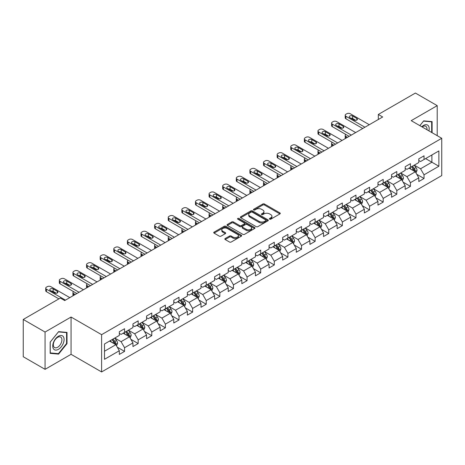 <?xml version="1.0" encoding="UTF-8"?>
<svg xmlns="http://www.w3.org/2000/svg" width="465" height="465" viewBox="0 0 465 465"><rect width="100%" height="100%" fill="white"/><g stroke="black" fill="none" stroke-linecap="round" stroke-linejoin="round"><path stroke-width="0.7" d="M269.613 219.166A0.849 0.488 0 0 0 270.81 219.166L279.913 213.912A1.209 0.698 0 0 0 280.267 213.418A1.209 0.698 0 0 0 279.913 212.924L264.492 204.019A1.209 0.698 0 0 0 262.777 204.019L253.681 209.273A0.849 0.488 0 0 0 253.431 209.622A0.849 0.488 0 0 0 253.681 209.965A0.849 0.488 0 0 0 254.878 209.965L256.058 209.285A3.877 2.238 0 0 1 261.539 209.285L262.824 210.029A3.877 2.238 0 0 1 263.957 211.61A3.877 2.238 0 0 1 262.824 213.191L261.644 213.871A0.849 0.488 0 0 0 261.394 214.22A0.849 0.488 0 0 0 261.644 214.563A0.849 0.488 0 0 0 262.841 214.563L264.021 213.883A3.877 2.238 0 0 1 269.502 213.883L270.787 214.627A3.877 2.238 0 0 1 271.92 216.208A3.877 2.238 0 0 1 270.787 217.794L269.613 218.474A0.849 0.488 0 0 0 269.363 218.817A0.849 0.488 0 0 0 269.613 219.166L269.613 218.474M225.176 238.533A1.209 0.698 0 0 0 224.822 239.033A1.209 0.698 0 0 0 225.176 239.527L229.507 242.021A1.209 0.698 0 0 0 231.215 242.021L241.323 236.185A1.209 0.698 0 0 0 241.678 235.691A1.209 0.698 0 0 0 241.323 235.197L225.909 226.298A1.209 0.698 0 0 0 224.194 226.298L214.086 232.134A1.209 0.698 0 0 0 213.731 232.628A1.209 0.698 0 0 0 214.086 233.122L219.311 236.139A1.209 0.698 0 0 0 221.026 236.139L225.351 233.639A1.209 0.698 0 0 0 225.705 233.145A1.209 0.698 0 0 0 225.351 232.651L222.758 231.157A3.238 1.872 0 0 1 221.811 229.832A3.238 1.872 0 0 1 223.81 228.106A3.238 1.872 0 0 1 227.339 228.513L237.493 234.372A3.238 1.872 0 0 1 238.44 235.691A3.238 1.872 0 0 1 236.441 237.423A3.238 1.872 0 0 1 232.907 237.016L231.215 236.04A1.209 0.698 0 0 0 229.507 236.04L225.176 238.533L225.176 239.527M71.069 317.037L45.064 332.051L23.25 319.455L23.25 356.736L45.064 369.332L71.069 354.318L101.608 371.948L101.608 334.666L71.069 317.037L71.069 354.318M437.21 135.67L437.21 105.642L411.211 120.656L441.75 138.291L101.608 334.666M437.21 105.642L415.396 93.052L378.312 114.46L378.312 119.499M23.25 319.455L60.334 298.042L64.699 300.564L382.678 116.982L378.312 114.46M256.139 226.641A1.209 0.698 0 0 0 257.854 226.641L267.962 220.805A1.209 0.698 0 0 0 268.317 220.311A1.209 0.698 0 0 0 267.962 219.817L252.542 210.918A1.209 0.698 0 0 0 250.833 210.918L240.725 216.754A1.209 0.698 0 0 0 240.37 217.248A1.209 0.698 0 0 0 240.725 217.742L256.139 226.641M238.109 219.346A0.849 0.488 0 0 1 238.969 219.468L238.969 218.457L254.64 227.507A1.209 0.698 0 0 1 254.994 228.001A1.209 0.698 0 0 1 254.64 228.495L244.538 234.331A1.209 0.698 0 0 1 242.823 234.331L227.402 225.432L231.733 222.956L231.733 221.945L227.402 224.444A1.209 0.698 0 0 0 227.048 224.938A1.209 0.698 0 0 0 227.402 225.432L227.402 224.444M231.733 222.956A1.209 0.698 0 0 1 233.442 222.956L233.442 221.945A1.209 0.698 0 0 0 231.733 221.945M233.442 221.945L239.696 225.554A1.209 0.698 0 0 0 241.411 225.554L244.276 223.898A1.209 0.698 0 0 0 244.631 223.403A1.209 0.698 0 0 0 244.276 222.909L237.772 219.149A0.849 0.488 0 0 1 237.522 218.806A0.849 0.488 0 0 1 238.045 218.352A0.849 0.488 0 0 1 238.969 218.457M101.608 371.948L441.75 175.572L441.75 138.291M117.273 347.186L124.562 351.395L124.562 347.715L132.938 342.879L132.938 346.559L138.169 343.536L138.169 339.857L146.551 335.021L146.551 338.7L151.782 335.678L151.782 331.998L160.163 327.162L160.163 330.842L165.395 327.819L165.395 324.14L173.776 319.304L173.776 322.983L179.008 319.961L179.008 316.281L187.389 311.445L187.389 315.125L192.62 312.102L192.62 308.423L200.996 303.587L200.996 307.26L206.233 304.238L206.233 300.564L214.609 295.728L214.609 299.402L219.846 296.379L219.846 292.706L228.222 287.864L228.222 291.543L233.459 288.521L233.459 284.842L241.835 280.006L241.835 283.685L247.072 280.662L247.072 276.983L255.448 272.147L255.448 275.826L260.685 272.804L260.685 269.125L269.061 264.289L269.061 267.968L274.298 264.945L274.298 261.266L282.673 256.43L282.673 260.109L287.911 257.087L287.911 253.408L296.286 248.572L296.286 252.251L301.523 249.228L301.523 245.549L309.899 240.713L309.899 244.392L315.136 241.364L315.136 237.691L323.512 232.855L323.512 236.528L328.749 233.506L328.749 229.832L337.125 224.996L337.125 228.67L342.362 225.647L342.362 221.974L350.738 217.132L350.738 220.811L355.975 217.789L355.975 214.109L364.351 209.273L364.351 212.953L369.588 209.93L369.588 206.251L377.964 201.415L377.964 205.094L383.201 202.072L383.201 198.392L391.577 193.556L391.577 197.236L396.814 194.213L396.814 190.534L405.189 185.698L405.189 189.377L410.426 186.355L410.426 182.675L418.802 177.839L418.802 181.519L424.034 178.496L424.034 174.817L438.873 166.249L438.873 150.933L431.892 154.967L431.892 162.221L438.873 166.249M124.562 351.395L119.325 354.417L119.325 350.738L104.491 359.305L104.491 343.99L119.325 335.422L119.325 331.748L124.562 328.726L124.562 332.399L132.938 327.563L132.938 323.89L138.169 320.867L138.169 324.541L146.551 319.705L146.551 316.031L151.782 313.003L151.782 316.682L160.163 311.846L160.163 308.167L165.395 305.145L165.395 308.824L173.776 303.988L173.776 300.309L179.008 297.286L179.008 300.965L187.389 296.129L187.389 292.45L192.62 289.428L192.62 293.107L200.996 288.271L200.996 284.592L206.233 281.569L206.233 285.248L214.609 280.412L214.609 276.733L219.846 273.711L219.846 277.39L228.222 272.554L228.222 268.875L233.459 265.852L233.459 269.531L241.835 264.69L241.835 261.016L247.072 257.994L247.072 261.667L255.448 256.831L255.448 253.158L260.685 250.135L260.685 253.809L269.061 248.973L269.061 245.293L274.298 242.271L274.298 245.95L282.673 241.114L282.673 237.435L287.911 234.412L287.911 238.092L296.286 233.256L296.286 229.576L301.523 226.554L301.523 230.233L309.899 225.397L309.899 221.718L315.136 218.695L315.136 222.375L323.512 217.539L323.512 213.859L328.749 210.837L328.749 214.516L337.125 209.68L337.125 206.001L342.362 202.978L342.362 206.658L350.738 201.822L350.738 198.142L355.975 195.12L355.975 198.793L364.351 193.957L364.351 190.284L369.588 187.261L369.588 190.935L377.964 186.099L377.964 182.425L383.201 179.403L383.201 183.076L391.577 178.24L391.577 174.561L396.814 171.539L396.814 175.218L405.189 170.382L405.189 166.703L410.426 163.68L410.426 167.359L418.802 162.523L418.802 158.844L424.034 155.822L424.034 159.501L438.873 150.933M123.161 333.207L129.444 336.834L121.069 341.67L114.785 338.043M119.325 333.411L121.069 334.416L124.562 332.399M121.069 341.67L124.562 347.715M129.444 336.834L132.938 342.879M136.774 325.349L143.057 328.976L134.681 333.812L128.398 330.185M132.938 325.552L134.681 326.558L138.169 324.541M134.681 333.812L138.169 339.857M143.057 328.976L146.551 335.021M150.387 317.49L156.67 321.117L148.294 325.953L142.011 322.326M146.551 317.694L148.294 318.699L151.782 316.682M148.294 325.953L151.782 331.998M156.67 321.117L160.163 327.162M164 309.632L170.283 313.259L161.907 318.095L155.624 314.468M160.163 309.829L161.907 310.841L165.395 308.824M161.907 318.095L165.395 324.14M170.283 313.259L173.776 319.304M177.613 301.773L183.896 305.4L175.52 310.236L169.237 306.609M173.776 301.971L175.52 302.982L179.008 300.965M175.52 310.236L179.008 316.281M183.896 305.4L187.389 311.445M191.225 293.915L197.509 297.542L189.133 302.378L182.85 298.751M187.389 294.113L189.133 295.124L192.62 293.107M189.133 302.378L192.62 308.423M197.509 297.542L200.996 303.587M204.838 286.051L211.122 289.683L202.746 294.519L196.463 290.892M200.996 286.254L202.746 287.26L206.233 285.248M202.746 294.519L206.233 300.564M211.122 289.683L214.609 295.728M218.451 278.192L224.734 281.819L216.359 286.655L210.075 283.028M214.609 278.396L216.359 279.401L219.846 277.39M216.359 286.655L219.846 292.706M224.734 281.819L228.222 287.864M232.064 270.334L238.347 273.961L229.972 278.797L223.688 275.17M228.222 270.537L229.972 271.543L233.459 269.531M229.972 278.797L233.459 284.842M238.347 273.961L241.835 280.006M245.677 262.475L251.96 266.102L243.584 270.938L237.301 267.311M241.835 262.679L243.584 263.684L247.072 261.667M243.584 270.938L247.072 276.983M251.96 266.102L255.448 272.147M259.29 254.617L265.573 258.244L257.197 263.08L250.914 259.453M255.448 254.82L257.197 255.826L260.685 253.809M257.197 263.08L260.685 269.125M265.573 258.244L269.061 264.289M272.903 246.758L279.186 250.385L270.804 255.221L264.527 251.594M269.061 246.962L270.804 247.967L274.298 245.95M270.804 255.221L274.298 261.266M279.186 250.385L282.673 256.43M286.516 238.9L292.799 242.527L284.417 247.363L278.14 243.736M282.673 239.097L284.417 240.109L287.911 238.092M284.417 247.363L287.911 253.408M292.799 242.527L296.286 248.572M300.128 231.041L306.412 234.668L298.03 239.504L291.747 235.877M296.286 231.239L298.03 232.25L301.523 230.233M298.03 239.504L301.523 245.549M306.412 234.668L309.899 240.713M313.741 223.183L320.025 226.81L311.643 231.646L305.36 228.019M309.899 223.38L311.643 224.392L315.136 222.375M311.643 231.646L315.136 237.691M320.025 226.81L323.512 232.855M327.354 215.318L333.632 218.945L325.256 223.787L318.973 220.154M323.512 215.522L325.256 216.527L328.749 214.516M325.256 223.787L328.749 229.832M333.632 218.945L337.125 224.996M340.967 207.46L347.245 211.087L338.869 215.923L332.585 212.296M337.125 207.663L338.869 208.669L342.362 206.658M338.869 215.923L342.362 221.974M347.245 211.087L350.738 217.132M354.574 199.601L360.857 203.228L352.482 208.064L346.198 204.437M350.738 199.805L352.482 200.81L355.975 198.793M352.482 208.064L355.975 214.109M360.857 203.228L364.351 209.273M368.187 191.743L374.47 195.37L366.095 200.206L359.811 196.579M364.351 191.946L366.095 192.952L369.588 190.935M366.095 200.206L369.588 206.251M374.47 195.37L377.964 201.415M381.8 183.884L388.083 187.511L379.707 192.347L373.424 188.72M377.964 184.088L379.707 185.093L383.201 183.076M379.707 192.347L383.201 198.392M388.083 187.511L391.577 193.556M395.413 176.026L401.696 179.653L393.32 184.489L387.037 180.862M391.577 176.229L393.32 177.235L396.814 175.218M393.32 184.489L396.814 190.534M401.696 179.653L405.189 185.698M409.026 168.167L415.309 171.794L406.933 176.63L400.65 173.003M405.189 168.365L406.933 169.376L410.426 167.359M406.933 176.63L410.426 182.675M415.309 171.794L418.802 177.839M425.609 158.594L431.892 162.221L420.546 168.772L414.263 165.145M418.802 160.506L420.546 161.518L424.034 159.501M420.546 168.772L424.034 174.817M45.064 332.051L45.064 369.332M104.491 351.244L115.832 344.693L109.548 341.066M115.832 344.693L119.325 350.738M416.75 174.288L424.034 178.496M403.138 182.146L410.426 186.355M389.525 190.005L396.814 194.213M375.912 197.863L383.201 202.072M362.299 205.722L369.588 209.93M348.686 213.58L355.975 217.789M335.073 221.445L342.362 225.647M321.46 229.303L328.749 233.506M307.847 237.162L315.136 241.364M294.235 245.02L301.523 249.228M280.622 252.879L287.911 257.087M267.009 260.737L274.298 264.945M253.402 268.596L260.685 272.804M239.789 276.454L247.072 280.662M226.176 284.313L233.459 288.521M212.563 292.177L219.846 296.379M198.95 300.035L206.233 304.238M185.337 307.894L192.62 312.102M171.725 315.752L179.008 319.961M158.112 323.611L165.395 327.819M144.499 331.469L151.782 335.678M130.886 339.328L138.169 343.536M432.107 132.723L432.107 121.621L423.685 120.865L419.849 125.643M50.168 353.353L58.59 354.109L67.012 343.635L67.012 332.405L58.59 331.655L50.168 342.13L50.168 353.353M66.576 343.379L67.012 343.635M57.701 353.598L58.59 354.109M269.95 219.282L270.787 218.8A3.877 2.238 0 0 0 271.92 217.219L271.92 216.208M263.957 211.61L263.957 212.615A3.877 2.238 0 0 1 262.824 214.202L261.981 214.685M279.895 213.917L264.492 205.03A1.209 0.698 0 0 0 262.777 205.03L254.018 210.087M267.962 219.817L267.962 220.805L252.542 211.924A1.209 0.698 0 0 0 250.833 211.924L240.742 217.754M265.817 220.66A0.849 0.488 0 0 0 266.067 220.311A0.849 0.488 0 0 0 265.817 219.968L252.286 212.156A0.849 0.488 0 0 0 251.088 212.156L249.845 212.871A3.877 2.238 0 0 0 248.711 214.452A3.877 2.238 0 0 0 249.845 216.039L259.098 221.375A3.877 2.238 0 0 0 264.579 221.375L265.817 220.66L265.817 221.666A0.849 0.488 0 0 0 266.067 221.323L266.067 220.311M248.711 214.452L248.711 215.464A3.877 2.238 0 0 0 249.845 217.045L249.845 216.039M265.817 221.666L264.579 222.386A3.877 2.238 0 0 1 259.098 222.386L249.845 217.045M233.442 222.956L239.696 226.565A1.209 0.698 0 0 0 241.411 226.565L244.276 224.909A1.209 0.698 0 0 0 244.631 224.409L244.631 223.403M238.969 219.468L254.628 228.507M246.183 229.303A3.238 1.872 0 0 0 249.717 229.704A3.238 1.872 0 0 0 251.716 227.978A3.238 1.872 0 0 0 250.769 226.658L247.188 224.589A1.209 0.698 0 0 0 245.479 224.589L242.608 226.246A1.209 0.698 0 0 0 242.253 226.74A1.209 0.698 0 0 0 242.608 227.234L246.183 229.303L246.183 230.309A3.238 1.872 0 0 0 249.717 230.716A3.238 1.872 0 0 0 251.716 228.983L251.716 227.978M242.253 226.74L242.253 227.751A1.209 0.698 0 0 0 242.608 228.245L242.608 227.234M246.183 230.309L242.608 228.245M238.44 235.691L238.44 236.702A3.238 1.872 0 0 1 236.441 238.429A3.238 1.872 0 0 1 232.907 238.022L231.215 237.045A1.209 0.698 0 0 0 229.507 237.045L225.194 239.533M221.811 229.832L221.811 230.838A3.238 1.872 0 0 0 222.758 232.163L222.758 231.157M225.333 233.651L222.758 232.163M241.306 236.197L225.909 227.304A1.209 0.698 0 0 0 224.194 227.304L214.103 233.128M416.001 172.986L417.035 170.37A3.272 1.889 -120 0 0 415.995 167.586L414.193 165.185M411.054 169.336L409.828 167.702M347.465 137.309L345.919 136.419L345.919 138.198M345.402 138.5A2.47 1.424 180 0 1 345.199 137.931L345.199 135.408A2.47 1.424 0 0 0 345.919 136.419M414.803 171.504L415.274 170.51A3.272 1.889 -120 0 0 414.338 168.545L412.536 166.139M411.717 166.615L413.716 169.283A1.668 0.959 60 0 1 414.019 169.789L415.274 170.51M411.49 166.743L413.286 169.15A3.272 1.889 60 0 1 414.228 171.114M345.838 134.455A2.47 1.424 0 0 0 345.199 135.408M364.915 127.23L345.919 116.267A2.47 1.424 -0 0 1 345.199 115.256A2.47 1.424 -0 0 1 345.919 114.251L346.791 113.745A2.47 1.424 -0 0 1 350.285 113.745L369.28 124.713M345.199 115.256L345.199 117.779A2.47 1.424 180 0 0 345.919 118.784L362.735 128.491M349.849 117.628A1.976 1.139 180 0 1 349.267 116.82A1.976 1.139 180 0 1 350.488 115.768A1.976 1.139 180 0 1 352.639 116.012L356.829 118.43A1.976 1.139 180 0 1 357.405 119.238A1.976 1.139 180 0 1 356.19 120.29A1.976 1.139 180 0 1 354.034 120.046L349.849 117.628M350.877 118.22A1.976 1.139 180 0 1 352.639 118.534L355.801 120.359M431.131 121.534L431.671 121.842L431.671 132.473M419.866 125.655L423.51 121.115L431.671 121.842M428.91 130.88A8.021 4.633 120 0 0 427.521 125.044A8.021 4.633 120 0 0 421.778 126.759M426.969 129.758A6.074 3.505 120 0 0 425.754 126.277A6.074 3.505 120 0 0 422.127 126.962M58.416 349.331A8.021 4.633 120 0 0 64.089 339.508A8.021 4.633 120 0 0 58.416 336.23A8.021 4.633 120 0 0 52.743 346.053A8.021 4.633 120 0 0 58.416 349.331M57.619 347.279A6.074 3.505 120 0 0 61.589 341.926A6.074 3.505 120 0 0 60.659 337.061A6.074 3.505 120 0 0 57.619 337.363A6.074 3.505 120 0 0 53.655 342.717A6.074 3.505 120 0 0 54.585 347.582A6.074 3.505 120 0 0 57.619 347.279M50.255 342.054L58.416 331.9L66.576 332.632L66.576 343.507L58.416 353.656L50.255 352.929L50.237 342.042M66.036 332.318L66.576 332.632M402.388 180.844L403.422 178.229A3.272 1.889 -120 0 0 402.382 175.445L400.58 173.044M397.441 177.194L396.215 175.561M333.853 145.167L332.306 144.278L332.306 146.056M331.789 146.359A2.47 1.424 180 0 1 331.586 145.789L331.586 143.267A2.47 1.424 0 0 0 332.306 144.278M401.19 179.362L401.661 178.368A3.272 1.889 -120 0 0 400.725 176.404L398.924 173.997M398.104 174.474L400.103 177.142A1.668 0.959 60 0 1 400.406 177.647L401.661 178.368M397.877 174.602L399.679 177.008A3.272 1.889 60 0 1 400.615 178.973M332.225 142.313A2.47 1.424 0 0 0 331.586 143.267M388.775 188.703L389.81 186.093A3.272 1.889 -120 0 0 388.769 183.303L386.967 180.902M383.828 185.053L382.602 183.419M320.24 153.026L318.694 152.136L318.694 153.921M318.176 154.217A2.47 1.424 180 0 1 317.973 153.648L317.973 151.125A2.47 1.424 0 0 0 318.694 152.136M387.577 187.221L388.048 186.232A3.272 1.889 -120 0 0 387.113 184.262L385.311 181.862M384.491 182.332L386.491 185A1.668 0.959 60 0 1 386.793 185.506L388.048 186.232M384.264 182.466L386.066 184.867A3.272 1.889 60 0 1 387.002 186.837M318.612 150.172A2.47 1.424 0 0 0 317.973 151.125M351.308 135.094L332.306 124.126A2.47 1.424 -0 0 1 331.586 123.115A2.47 1.424 -0 0 1 332.306 122.109L333.178 121.603A2.47 1.424 -0 0 1 336.672 121.603L355.667 132.572M331.586 123.115L331.586 125.637A2.47 1.424 180 0 0 332.306 126.643L349.122 136.35M336.236 125.486A1.976 1.139 180 0 1 335.654 124.678A1.976 1.139 180 0 1 336.875 123.626A1.976 1.139 180 0 1 339.026 123.87L343.217 126.288A1.976 1.139 180 0 1 343.792 127.096A1.976 1.139 180 0 1 342.577 128.148A1.976 1.139 180 0 1 340.421 127.904L336.236 125.486M337.265 126.079A1.976 1.139 180 0 1 339.026 126.393L342.188 128.218M337.695 142.953L318.694 131.984A2.47 1.424 -0 0 1 317.973 130.973A2.47 1.424 -0 0 1 318.694 129.968L319.565 129.462A2.47 1.424 -0 0 1 323.059 129.462L342.054 140.43M317.973 130.973L317.973 133.496A2.47 1.424 180 0 0 318.694 134.501L335.509 144.208M322.623 133.345A1.976 1.139 180 0 1 322.042 132.537A1.976 1.139 180 0 1 323.262 131.485A1.976 1.139 180 0 1 325.413 131.729L329.604 134.147A1.976 1.139 180 0 1 330.179 134.955A1.976 1.139 180 0 1 328.964 136.007A1.976 1.139 180 0 1 326.814 135.763L322.623 133.345M323.652 133.937A1.976 1.139 180 0 1 325.413 134.251L328.575 136.076M375.162 196.567L376.202 193.952A3.272 1.889 -120 0 0 375.156 191.167L373.354 188.761M370.216 192.911L368.995 191.278M306.627 160.884L305.081 159.995L305.081 161.779M304.563 162.076A2.47 1.424 180 0 1 304.36 161.506L304.36 158.989A2.47 1.424 0 0 0 305.081 159.995M373.965 195.079L374.435 194.091A3.272 1.889 -120 0 0 373.5 192.121L371.698 189.72M370.878 190.191L372.878 192.859A1.668 0.959 60 0 1 373.18 193.364L374.435 194.091M370.651 190.325L372.453 192.725A3.272 1.889 60 0 1 373.389 194.696M304.999 158.03A2.47 1.424 0 0 0 304.36 158.989M361.549 204.426L362.59 201.81A3.272 1.889 -120 0 0 361.543 199.026L359.741 196.619M356.603 200.77L355.382 199.136M293.014 168.743L291.468 167.853L291.468 169.638M290.956 169.934A2.47 1.424 180 0 1 290.747 169.365L290.747 166.848A2.47 1.424 0 0 0 291.468 167.853M360.352 202.938L360.823 201.95A3.272 1.889 -120 0 0 359.887 199.979L358.085 197.579M357.265 198.049L359.265 200.717A1.668 0.959 60 0 1 359.567 201.223L360.823 201.95M357.039 198.183L358.841 200.584A3.272 1.889 60 0 1 359.776 202.554M291.386 165.889A2.47 1.424 0 0 0 290.747 166.848M347.936 212.284L348.977 209.669A3.272 1.889 -120 0 0 347.93 206.884L346.129 204.478M342.99 208.634L341.769 207.001M279.401 176.607L277.861 175.712L277.861 177.496M277.343 177.793A2.47 1.424 180 0 1 277.134 177.223L277.134 174.706A2.47 1.424 0 0 0 277.861 175.712M346.739 210.796L347.21 209.808A3.272 1.889 -120 0 0 346.274 207.843L344.472 205.437M343.652 205.908L345.652 208.576A1.668 0.959 60 0 1 345.954 209.081L347.21 209.808M343.426 206.042L345.228 208.448A3.272 1.889 60 0 1 346.163 210.413M277.774 173.747A2.47 1.424 0 0 0 277.134 174.706M324.082 150.811L305.081 139.843A2.47 1.424 -0 0 1 304.36 138.837A2.47 1.424 -0 0 1 305.081 137.826L305.958 137.326A2.47 1.424 -0 0 1 309.446 137.326L328.441 148.289M304.36 138.837L304.36 141.354A2.47 1.424 180 0 0 305.081 142.36L321.896 152.067M309.01 141.203A1.976 1.139 180 0 1 308.429 140.395A1.976 1.139 180 0 1 309.649 139.343A1.976 1.139 180 0 1 311.8 139.593L315.991 142.011A1.976 1.139 180 0 1 316.566 142.813A1.976 1.139 180 0 1 315.351 143.865A1.976 1.139 180 0 1 313.201 143.621L309.01 141.203M310.039 141.796A1.976 1.139 180 0 1 311.8 142.11L314.962 143.935M310.469 158.67L291.468 147.701A2.47 1.424 -0 0 1 290.747 146.696A2.47 1.424 -0 0 1 291.468 145.685L292.346 145.185A2.47 1.424 -0 0 1 295.833 145.185L314.828 156.153M290.747 146.696L290.747 149.213A2.47 1.424 180 0 0 291.468 150.218L308.283 159.931M295.397 149.062A1.976 1.139 180 0 1 294.822 148.254A1.976 1.139 180 0 1 296.036 147.202A1.976 1.139 180 0 1 298.187 147.452L302.378 149.869A1.976 1.139 180 0 1 302.959 150.672A1.976 1.139 180 0 1 301.739 151.73A1.976 1.139 180 0 1 299.588 151.48L295.397 149.062M296.426 149.654A1.976 1.139 180 0 1 298.187 149.968L301.349 151.793M296.856 166.528L277.861 155.56A2.47 1.424 -0 0 1 277.134 154.554A2.47 1.424 -0 0 1 277.861 153.543L278.733 153.043A2.47 1.424 -0 0 1 282.22 153.043L301.215 164.011M277.134 154.554L277.134 157.071A2.47 1.424 180 0 0 277.861 158.083L294.671 167.789M281.784 156.92A1.976 1.139 180 0 1 281.209 156.112A1.976 1.139 180 0 1 282.424 155.06A1.976 1.139 180 0 1 284.574 155.31L288.765 157.728A1.976 1.139 180 0 1 289.346 158.536A1.976 1.139 180 0 1 288.126 159.588A1.976 1.139 180 0 1 285.975 159.338L281.784 156.92M282.813 157.513A1.976 1.139 180 0 1 284.574 157.827L287.736 159.652M334.323 220.143L335.364 217.527A3.272 1.889 -120 0 0 334.318 214.743L332.516 212.336M329.377 216.492L328.156 214.859M265.788 184.466L264.248 183.57L264.248 185.355M263.731 185.651A2.47 1.424 180 0 1 263.521 185.082L263.521 182.565A2.47 1.424 0 0 0 264.248 183.57M333.126 218.655L333.597 217.667A3.272 1.889 -120 0 0 332.661 215.702L330.859 213.296M330.04 213.766L332.039 216.434A1.668 0.959 60 0 1 332.341 216.94L333.597 217.667M329.813 213.9L331.615 216.306A3.272 1.889 60 0 1 332.551 218.271M264.161 181.606A2.47 1.424 0 0 0 263.521 182.565M283.243 174.387L264.248 163.418A2.47 1.424 -0 0 1 263.521 162.413A2.47 1.424 -0 0 1 264.248 161.407L265.12 160.902A2.47 1.424 -0 0 1 268.607 160.902L287.603 171.87M263.521 162.413L263.521 164.93A2.47 1.424 180 0 0 264.248 165.941L281.058 175.648M268.171 164.779A1.976 1.139 180 0 1 267.596 163.976A1.976 1.139 180 0 1 268.811 162.919A1.976 1.139 180 0 1 270.967 163.169L275.152 165.587A1.976 1.139 180 0 1 275.733 166.394A1.976 1.139 180 0 1 274.513 167.447A1.976 1.139 180 0 1 272.362 167.197L268.171 164.779M269.2 165.371A1.976 1.139 180 0 1 270.967 165.685L274.123 167.51M320.711 228.001L321.751 225.386A3.272 1.889 -120 0 0 320.705 222.601L318.903 220.195M315.764 224.351L314.543 222.718M252.175 192.324L250.635 191.429L250.635 193.213M250.118 193.51A2.47 1.424 180 0 1 249.908 192.94L249.908 190.423A2.47 1.424 0 0 0 250.635 191.429M319.513 226.513L319.984 225.525A3.272 1.889 -120 0 0 319.048 223.56L317.246 221.154M316.427 221.625L318.426 224.293A1.668 0.959 60 0 1 318.728 224.798L319.984 225.525M316.2 221.758L318.002 224.165A3.272 1.889 60 0 1 318.938 226.13M250.548 189.47A2.47 1.424 0 0 0 249.908 190.423M269.63 182.245L250.635 171.277A2.47 1.424 -0 0 1 249.908 170.271A2.47 1.424 -0 0 1 250.635 169.266L251.507 168.76A2.47 1.424 -0 0 1 254.994 168.76L273.99 179.728M249.908 170.271L249.908 172.788A2.47 1.424 180 0 0 250.635 173.8L267.445 183.506M254.558 172.637A1.976 1.139 180 0 1 253.983 171.835A1.976 1.139 180 0 1 255.198 170.783A1.976 1.139 180 0 1 257.354 171.027L261.539 173.445A1.976 1.139 180 0 1 262.12 174.253A1.976 1.139 180 0 1 260.9 175.305A1.976 1.139 180 0 1 258.749 175.055L254.558 172.637M255.587 173.23A1.976 1.139 180 0 1 257.354 173.544L260.51 175.369M307.098 235.86L308.138 233.244A3.272 1.889 -120 0 0 307.092 230.46L305.29 228.059M302.151 232.209L300.931 230.576M238.562 200.183L237.022 199.287L237.022 201.072M236.505 201.374A2.47 1.424 180 0 1 236.296 200.804L236.296 198.282A2.47 1.424 0 0 0 237.022 199.287M305.906 234.372L306.371 233.383A3.272 1.889 -120 0 0 305.435 231.419L303.633 229.013M302.814 229.489L304.813 232.151A1.668 0.959 60 0 1 305.116 232.663L306.371 233.383M302.587 229.617L304.389 232.023A3.272 1.889 60 0 1 305.325 233.988M236.935 197.329A2.47 1.424 0 0 0 236.296 198.282M256.017 190.104L237.022 179.135A2.47 1.424 -0 0 1 236.296 178.13A2.47 1.424 -0 0 1 237.022 177.124L237.894 176.619A2.47 1.424 -0 0 1 241.381 176.619L260.377 187.587M236.296 178.13L236.296 180.647A2.47 1.424 180 0 0 237.022 181.658L253.838 191.365M240.946 180.496A1.976 1.139 180 0 1 240.37 179.693A1.976 1.139 180 0 1 241.585 178.641A1.976 1.139 180 0 1 243.741 178.886L247.926 181.304A1.976 1.139 180 0 1 248.508 182.111A1.976 1.139 180 0 1 247.287 183.164A1.976 1.139 180 0 1 245.136 182.919L240.946 180.496M241.974 181.094A1.976 1.139 180 0 1 243.741 181.408L246.898 183.233M293.485 243.718L294.525 241.103A3.272 1.889 -120 0 0 293.479 238.318L291.677 235.918M288.538 240.068L287.318 238.435M224.95 208.041L223.409 207.152L223.409 208.93M222.892 209.233A2.47 1.424 180 0 1 222.683 208.663L222.683 206.14A2.47 1.424 0 0 0 223.409 207.152M292.293 242.236L292.758 241.242A3.272 1.889 -120 0 0 291.822 239.277L290.021 236.871M289.201 237.348L291.2 240.016A1.668 0.959 60 0 1 291.503 240.521L292.758 241.242M288.974 237.476L290.776 239.882A3.272 1.889 60 0 1 291.712 241.847M223.322 205.187A2.47 1.424 0 0 0 222.683 206.14M242.405 197.962L223.409 187A2.47 1.424 -0 0 1 222.683 185.988A2.47 1.424 -0 0 1 223.409 184.983L224.281 184.477A2.47 1.424 -0 0 1 227.769 184.477L246.77 195.445M222.683 185.988L222.683 188.511A2.47 1.424 180 0 0 223.409 189.517L240.225 199.223M227.333 188.36A1.976 1.139 180 0 1 226.757 187.552A1.976 1.139 180 0 1 227.972 186.5A1.976 1.139 180 0 1 230.129 186.744L234.314 189.162A1.976 1.139 180 0 1 234.895 189.97A1.976 1.139 180 0 1 233.674 191.022A1.976 1.139 180 0 1 231.524 190.778L227.333 188.36M228.362 188.953A1.976 1.139 180 0 1 230.129 189.267L233.291 191.092M279.872 251.577L280.912 248.961A3.272 1.889 -120 0 0 279.866 246.177L278.064 243.776M274.925 247.926L273.705 246.293M211.337 215.9L209.796 215.01L209.796 216.789M209.279 217.091A2.47 1.424 180 0 1 209.07 216.521L209.07 213.999A2.47 1.424 0 0 0 209.796 215.01M278.68 250.094L279.145 249.101A3.272 1.889 -120 0 0 278.209 247.136L276.408 244.73M275.588 245.206L277.588 247.874A1.668 0.959 60 0 1 277.89 248.38L279.145 249.101M275.361 245.334L277.163 247.74A3.272 1.889 60 0 1 278.099 249.705M209.709 213.046A2.47 1.424 0 0 0 209.07 213.999M228.792 205.826L209.796 194.858A2.47 1.424 -0 0 1 209.07 193.847A2.47 1.424 -0 0 1 209.796 192.841L210.668 192.336A2.47 1.424 -0 0 1 214.156 192.336L233.157 203.304M209.07 193.847L209.07 196.369A2.47 1.424 180 0 0 209.796 197.375L226.612 207.082M213.72 196.218A1.976 1.139 180 0 1 213.144 195.41A1.976 1.139 180 0 1 214.365 194.358A1.976 1.139 180 0 1 216.516 194.603L220.701 197.02A1.976 1.139 180 0 1 221.282 197.828A1.976 1.139 180 0 1 220.061 198.881A1.976 1.139 180 0 1 217.911 198.636L213.72 196.218M214.749 196.811A1.976 1.139 180 0 1 216.516 197.125L219.678 198.95M266.259 259.435L267.299 256.825A3.272 1.889 -120 0 0 266.253 254.041L264.457 251.635M261.313 255.785L260.092 254.152M197.724 223.758L196.184 222.869L196.184 224.653M195.666 224.95A2.47 1.424 180 0 1 195.457 224.38L195.457 221.857A2.47 1.424 0 0 0 196.184 222.869M265.067 257.953L265.532 256.965A3.272 1.889 -120 0 0 264.597 254.994L262.795 252.594M261.975 253.065L263.975 255.733A1.668 0.959 60 0 1 264.277 256.238L265.532 256.965M261.749 253.198L263.55 255.599A3.272 1.889 60 0 1 264.486 257.569M196.096 220.904A2.47 1.424 0 0 0 195.457 221.857M215.179 213.685L196.184 202.717A2.47 1.424 -0 0 1 195.457 201.705A2.47 1.424 -0 0 1 196.184 200.7L197.055 200.194A2.47 1.424 -0 0 1 200.543 200.194L219.544 211.162M195.457 201.705L195.457 204.228A2.47 1.424 180 0 0 196.184 205.234L212.999 214.94M200.107 204.077A1.976 1.139 180 0 1 199.531 203.269A1.976 1.139 180 0 1 200.752 202.217A1.976 1.139 180 0 1 202.903 202.461L207.088 204.885A1.976 1.139 180 0 1 207.669 205.687A1.976 1.139 180 0 1 206.448 206.739A1.976 1.139 180 0 1 204.298 206.495L200.107 204.077M201.136 204.67A1.976 1.139 180 0 1 202.903 204.984L206.065 206.809M252.646 267.299L253.687 264.684A3.272 1.889 -120 0 0 252.64 261.9L250.844 259.493M247.7 263.643L246.479 262.01M184.117 231.617L182.571 230.727L182.571 232.512M182.053 232.808A2.47 1.424 180 0 1 181.844 232.238L181.844 229.722A2.47 1.424 0 0 0 182.571 230.727M251.455 265.811L251.92 264.823A3.272 1.889 -120 0 0 250.984 262.853L249.182 260.452M248.362 260.923L250.362 263.591A1.668 0.959 60 0 1 250.664 264.097L251.92 264.823M248.136 261.057L249.938 263.457A3.272 1.889 60 0 1 250.873 265.428M182.483 228.763A2.47 1.424 0 0 0 181.844 229.722M201.566 221.543L182.571 210.575A2.47 1.424 -0 0 1 181.844 209.57A2.47 1.424 -0 0 1 182.571 208.558L183.443 208.058A2.47 1.424 -0 0 1 186.93 208.058L205.931 219.021M181.844 209.57L181.844 212.087A2.47 1.424 180 0 0 182.571 213.092L199.386 222.799M186.494 211.935A1.976 1.139 180 0 1 185.919 211.127A1.976 1.139 180 0 1 187.139 210.075A1.976 1.139 180 0 1 189.29 210.325L193.475 212.743A1.976 1.139 180 0 1 194.056 213.545A1.976 1.139 180 0 1 192.835 214.597A1.976 1.139 180 0 1 190.685 214.353L186.494 211.935M187.523 212.528A1.976 1.139 180 0 1 189.29 212.842L192.452 214.667M239.033 275.158L240.074 272.542A3.272 1.889 -120 0 0 239.027 269.758L237.231 267.352M234.087 271.502L232.866 269.869M170.504 239.475L168.958 238.586L168.958 240.37M168.44 240.667A2.47 1.424 180 0 1 168.237 240.097L168.237 237.58A2.47 1.424 0 0 0 168.958 238.586M237.842 273.67L238.307 272.682A3.272 1.889 -120 0 0 237.371 270.711L235.569 268.311M234.749 268.782L236.749 271.45A1.668 0.959 60 0 1 237.051 271.955L238.307 272.682M234.523 268.915L236.325 271.316A3.272 1.889 60 0 1 237.26 273.286M168.871 236.621A2.47 1.424 0 0 0 168.237 237.58M187.953 229.402L168.958 218.434A2.47 1.424 -0 0 1 168.237 217.428A2.47 1.424 -0 0 1 168.958 216.417L169.83 215.917A2.47 1.424 -0 0 1 173.323 215.917L192.318 226.885M168.237 217.428L168.237 219.945A2.47 1.424 180 0 0 168.958 220.951L185.773 230.663M172.881 219.794A1.976 1.139 180 0 1 172.306 218.986A1.976 1.139 180 0 1 173.526 217.934A1.976 1.139 180 0 1 175.677 218.184L179.862 220.602A1.976 1.139 180 0 1 180.443 221.404A1.976 1.139 180 0 1 179.223 222.462A1.976 1.139 180 0 1 177.072 222.212L172.881 219.794M173.91 220.387A1.976 1.139 180 0 1 175.677 220.701L178.839 222.526M225.42 283.016L226.461 280.401A3.272 1.889 -120 0 0 225.42 277.617L223.619 275.21M220.48 279.366L219.253 277.733M156.891 247.339L155.345 246.444L155.345 248.229M154.828 248.525A2.47 1.424 180 0 1 154.624 247.955L154.624 245.439A2.47 1.424 0 0 0 155.345 246.444M224.229 281.528L224.694 280.54A3.272 1.889 -120 0 0 223.758 278.576L221.956 276.169M221.137 276.64L223.136 279.308A1.668 0.959 60 0 1 223.438 279.814L224.694 280.54M220.91 276.774L222.712 279.18A3.272 1.889 60 0 1 223.648 281.145M155.258 244.48A2.47 1.424 0 0 0 154.624 245.439M174.34 237.26L155.345 226.292A2.47 1.424 -0 0 1 154.624 225.287A2.47 1.424 -0 0 1 155.345 224.275L156.217 223.775A2.47 1.424 -0 0 1 159.71 223.775L178.705 234.744M154.624 225.287L154.624 227.804A2.47 1.424 180 0 0 155.345 228.815L172.16 238.522M159.274 227.652A1.976 1.139 180 0 1 158.693 226.844A1.976 1.139 180 0 1 159.914 225.792A1.976 1.139 180 0 1 162.064 226.042L166.255 228.46A1.976 1.139 180 0 1 166.83 229.268A1.976 1.139 180 0 1 165.61 230.32A1.976 1.139 180 0 1 163.459 230.07L159.274 227.652M160.297 228.245A1.976 1.139 180 0 1 162.064 228.559L165.226 230.384M211.813 290.875L212.848 288.259A3.272 1.889 -120 0 0 211.808 285.475L210.006 283.069M206.867 287.225L205.64 285.591M143.278 255.198L141.732 254.303L141.732 256.087M141.215 256.384A2.47 1.424 180 0 1 141.011 255.814L141.011 253.297A2.47 1.424 0 0 0 141.732 254.303M210.616 289.387L211.081 288.399A3.272 1.889 -120 0 0 210.145 286.434L208.343 284.028M207.53 284.499L209.523 287.167A1.668 0.959 60 0 1 209.825 287.672L211.081 288.399M207.297 284.632L209.099 287.039A3.272 1.889 60 0 1 210.035 289.003M141.645 252.338A2.47 1.424 0 0 0 141.011 253.297M160.727 245.119L141.732 234.151A2.47 1.424 -0 0 1 141.011 233.145A2.47 1.424 -0 0 1 141.732 232.14L142.604 231.634A2.47 1.424 -0 0 1 146.097 231.634L165.092 242.602M141.011 233.145L141.011 235.662A2.47 1.424 180 0 0 141.732 236.673L158.548 246.38M145.661 235.511A1.976 1.139 180 0 1 145.08 234.709A1.976 1.139 180 0 1 146.301 233.651A1.976 1.139 180 0 1 148.451 233.901L152.642 236.319A1.976 1.139 180 0 1 153.218 237.127A1.976 1.139 180 0 1 151.997 238.179A1.976 1.139 180 0 1 149.846 237.929L145.661 235.511M146.684 236.104A1.976 1.139 180 0 1 148.451 236.418L151.613 238.243M198.2 298.733L199.235 296.118A3.272 1.889 -120 0 0 198.195 293.334L196.393 290.927M193.254 295.083L192.028 293.45M129.665 263.056L128.119 262.161L128.119 263.946M127.602 264.242A2.47 1.424 180 0 1 127.398 263.672L127.398 261.156A2.47 1.424 0 0 0 128.119 262.161M197.003 297.245L197.468 296.257A3.272 1.889 -120 0 0 196.532 294.293L194.736 291.886M193.917 292.363L195.91 295.025A1.668 0.959 60 0 1 196.213 295.531L197.468 296.257M193.684 292.491L195.486 294.897A3.272 1.889 60 0 1 196.422 296.862M128.032 260.202A2.47 1.424 0 0 0 127.398 261.156M147.114 252.977L128.119 242.009A2.47 1.424 -0 0 1 127.398 241.004A2.47 1.424 -0 0 1 128.119 239.998L128.991 239.492A2.47 1.424 -0 0 1 132.484 239.492L151.48 250.461M127.398 241.004L127.398 243.52A2.47 1.424 180 0 0 128.119 244.532L144.935 254.239M132.048 243.369A1.976 1.139 180 0 1 131.467 242.567A1.976 1.139 180 0 1 132.688 241.515A1.976 1.139 180 0 1 134.838 241.759L139.029 244.177A1.976 1.139 180 0 1 139.605 244.985A1.976 1.139 180 0 1 138.384 246.037A1.976 1.139 180 0 1 136.233 245.787L132.048 243.369M133.071 243.962A1.976 1.139 180 0 1 134.838 244.276L138 246.101M184.588 306.592L185.622 303.976A3.272 1.889 -120 0 0 184.582 301.192L182.78 298.792M179.641 302.942L178.415 301.308M116.052 270.915L114.506 270.02L114.506 271.804M113.989 272.106A2.47 1.424 180 0 1 113.785 271.537L113.785 269.014A2.47 1.424 0 0 0 114.506 270.02M183.39 305.104L183.855 304.116A3.272 1.889 -120 0 0 182.919 302.151L181.123 299.745M180.304 300.221L182.297 302.884A1.668 0.959 60 0 1 182.6 303.395L183.855 304.116M180.071 300.349L181.873 302.756A3.272 1.889 60 0 1 182.809 304.72M114.419 268.061A2.47 1.424 0 0 0 113.785 269.014M133.502 260.836L114.506 249.868A2.47 1.424 -0 0 1 113.785 248.862A2.47 1.424 -0 0 1 114.506 247.857L115.378 247.351A2.47 1.424 -0 0 1 118.871 247.351L137.867 258.319M113.785 248.862L113.785 251.385A2.47 1.424 180 0 0 114.506 252.39L131.322 262.097M118.436 251.234A1.976 1.139 180 0 1 117.854 250.426A1.976 1.139 180 0 1 119.075 249.374A1.976 1.139 180 0 1 121.226 249.618L125.416 252.036A1.976 1.139 180 0 1 125.992 252.844A1.976 1.139 180 0 1 124.771 253.896A1.976 1.139 180 0 1 122.621 253.652L118.436 251.234M119.459 251.827A1.976 1.139 180 0 1 121.226 252.14L124.388 253.966M170.975 314.45L172.009 311.835A3.272 1.889 -120 0 0 170.969 309.051L169.167 306.65M166.028 310.8L164.802 309.167M102.44 278.773L100.893 277.884L100.893 279.663M100.376 279.965A2.47 1.424 180 0 1 100.173 279.395L100.173 276.873A2.47 1.424 0 0 0 100.893 277.884M169.777 312.968L170.248 311.974A3.272 1.889 -120 0 0 169.306 310.01L167.51 307.603M166.691 308.08L168.685 310.748A1.668 0.959 60 0 1 168.993 311.254L170.248 311.974M166.458 308.208L168.26 310.614A3.272 1.889 60 0 1 169.196 312.579M100.812 275.919A2.47 1.424 0 0 0 100.173 276.873M119.889 268.694L100.893 257.732A2.47 1.424 -0 0 1 100.173 256.721A2.47 1.424 -0 0 1 100.893 255.715L101.765 255.209A2.47 1.424 -0 0 1 105.259 255.209L124.254 266.178M100.173 256.721L100.173 259.243A2.47 1.424 180 0 0 100.893 260.249L117.709 269.956M104.823 259.092A1.976 1.139 180 0 1 104.241 258.284A1.976 1.139 180 0 1 105.462 257.232A1.976 1.139 180 0 1 107.613 257.476L111.803 259.894A1.976 1.139 180 0 1 112.379 260.702A1.976 1.139 180 0 1 111.158 261.754A1.976 1.139 180 0 1 109.008 261.51L104.823 259.092M105.846 259.685A1.976 1.139 180 0 1 107.613 259.999L110.775 261.824M157.362 322.309L158.396 319.699A3.272 1.889 -120 0 0 157.356 316.909L155.554 314.509M152.415 318.659L151.189 317.025M88.827 286.632L87.281 285.743L87.281 287.521M86.763 287.823A2.47 1.424 180 0 1 86.56 287.254L86.56 284.731A2.47 1.424 0 0 0 87.281 285.743M156.164 320.827L156.635 319.833A3.272 1.889 -120 0 0 155.699 317.868L153.898 315.462M153.078 315.938L155.072 318.606A1.668 0.959 60 0 1 155.38 319.112L156.635 319.833M152.851 316.066L154.647 318.473A3.272 1.889 60 0 1 155.583 320.443M87.199 283.778A2.47 1.424 0 0 0 86.56 284.731M106.276 276.559L87.281 265.591A2.47 1.424 -0 0 1 86.56 264.579A2.47 1.424 -0 0 1 87.281 263.574L88.152 263.068A2.47 1.424 -0 0 1 91.646 263.068L110.641 274.036M86.56 264.579L86.56 267.102A2.47 1.424 180 0 0 87.281 268.107L104.096 277.814M91.21 266.951A1.976 1.139 180 0 1 90.629 266.143A1.976 1.139 180 0 1 91.849 265.091A1.976 1.139 180 0 1 94 265.335L98.191 267.753A1.976 1.139 180 0 1 98.766 268.561A1.976 1.139 180 0 1 97.551 269.613A1.976 1.139 180 0 1 95.395 269.369L91.21 266.951M92.233 267.544A1.976 1.139 180 0 1 94 267.857L97.162 269.683M143.749 330.167L144.784 327.558A3.272 1.889 -120 0 0 143.743 324.773L141.941 322.367M138.803 326.517L137.576 324.884M75.214 294.49L73.668 293.601L73.668 295.385M73.15 295.682A2.47 1.424 180 0 1 72.947 295.112L72.947 292.59A2.47 1.424 0 0 0 73.668 293.601M142.552 328.685L143.022 327.697A3.272 1.889 -120 0 0 142.087 325.727L140.285 323.326M139.465 323.797L141.465 326.465A1.668 0.959 60 0 1 141.767 326.971L143.022 327.697M139.238 323.931L141.035 326.331A3.272 1.889 60 0 1 141.97 328.302M73.586 291.636A2.47 1.424 0 0 0 72.947 292.59M92.663 284.417L73.668 273.449A2.47 1.424 -0 0 1 72.947 272.438A2.47 1.424 -0 0 1 73.668 271.432L74.54 270.926A2.47 1.424 -0 0 1 78.033 270.926L97.028 281.895M72.947 272.438L72.947 274.96A2.47 1.424 180 0 0 73.668 275.966L90.483 285.673M77.597 274.809A1.976 1.139 180 0 1 77.016 274.001A1.976 1.139 180 0 1 78.236 272.949A1.976 1.139 180 0 1 80.387 273.193L84.578 275.617A1.976 1.139 180 0 1 85.153 276.419A1.976 1.139 180 0 1 83.938 277.471A1.976 1.139 180 0 1 81.782 277.227L77.597 274.809M78.626 275.402A1.976 1.139 180 0 1 80.387 275.716L83.549 277.541M130.136 338.032L131.171 335.416A3.272 1.889 -120 0 0 130.13 332.632L128.328 330.226M125.19 334.376L123.963 332.742M128.939 336.544L129.41 335.556A3.272 1.889 -120 0 0 128.474 333.585L126.672 331.185M125.852 331.655L127.852 334.323A1.668 0.959 60 0 1 128.154 334.829L129.41 335.556M125.626 331.789L127.422 334.19A3.272 1.889 60 0 1 128.363 336.16M79.05 292.276L60.055 281.308A2.47 1.424 -0 0 1 59.334 280.302A2.47 1.424 -0 0 1 60.055 279.291L60.927 278.791A2.47 1.424 -0 0 1 64.42 278.791L83.415 289.753M59.334 280.302L59.334 282.819A2.47 1.424 180 0 0 60.055 283.824L76.87 293.537M63.984 282.668A1.976 1.139 180 0 1 63.403 281.86A1.976 1.139 180 0 1 64.623 280.808A1.976 1.139 180 0 1 66.774 281.058L70.965 283.476A1.976 1.139 180 0 1 71.54 284.278A1.976 1.139 180 0 1 70.325 285.336A1.976 1.139 180 0 1 68.169 285.086L63.984 282.668M65.013 283.261A1.976 1.139 180 0 1 66.774 283.574L69.936 285.4M116.523 345.89L117.558 343.275A3.272 1.889 -120 0 0 116.517 340.49L114.716 338.084M111.577 342.234L110.35 340.607M115.326 344.402L115.797 343.414A3.272 1.889 -120 0 0 114.861 341.444L113.059 339.043M112.239 339.514L114.239 342.182A1.668 0.959 60 0 1 114.541 342.688L115.797 343.414M112.013 339.648L113.815 342.048A3.272 1.889 60 0 1 114.75 344.019M65.443 300.134L46.442 289.166A2.47 1.424 -0 0 1 45.721 288.161A2.47 1.424 -0 0 1 46.442 287.149L47.314 286.649A2.47 1.424 -0 0 1 50.807 286.649L69.802 297.617M45.721 288.161L45.721 290.677A2.47 1.424 180 0 0 46.442 291.683L58.898 298.873M50.371 290.526A1.976 1.139 180 0 1 49.79 289.718A1.976 1.139 180 0 1 51.011 288.666A1.976 1.139 180 0 1 53.161 288.916L57.352 291.334A1.976 1.139 180 0 1 57.927 292.136A1.976 1.139 180 0 1 56.713 293.194A1.976 1.139 180 0 1 54.556 292.944L50.371 290.526M51.4 291.119A1.976 1.139 180 0 1 53.161 291.433L56.323 293.258M270.787 218.8L270.787 217.794M261.644 214.563L261.644 213.871M262.824 214.202L262.824 213.191M253.681 209.965L253.681 209.273M262.777 205.03L262.777 204.019M264.492 205.03L264.492 204.019M279.913 213.912L279.913 212.924M240.725 217.742L240.725 216.754M250.833 211.924L250.833 210.918M252.542 211.924L252.542 210.918M259.098 222.386L259.098 221.375M264.579 222.386L264.579 221.375M239.696 226.565L239.696 225.554M241.411 226.565L241.411 225.554M244.276 224.909L244.276 223.898M254.64 228.495L254.64 227.507M229.507 237.045L229.507 236.04M231.215 237.045L231.215 236.04M232.907 238.022L232.907 237.016M225.351 233.639L225.351 232.651M214.086 233.122L214.086 232.134M224.194 227.304L224.194 226.298M225.909 227.304L225.909 226.298M241.323 236.185L241.323 235.197M414.989 171.608L417.018 170.434M414.338 168.545L415.995 167.586M412.007 169.888L413.286 169.15M345.919 118.784L345.919 116.267M352.639 116.012L352.639 118.534M356.829 118.43L356.829 120.046M401.376 179.467L403.405 178.293M400.725 176.404L402.382 175.445M398.395 177.746L399.679 177.008M387.764 187.325L389.792 186.151M387.113 184.262L388.769 183.303M384.788 185.605L386.066 184.867M332.306 126.643L332.306 124.126M339.026 123.87L339.026 126.393M343.217 126.288L343.217 127.904M318.694 134.501L318.694 131.984M325.413 131.729L325.413 134.251M329.604 134.147L329.604 135.763M374.151 195.184L376.179 194.015M373.5 192.121L375.156 191.167M371.175 193.463L372.453 192.725M360.538 203.042L362.566 201.874M359.887 199.979L361.543 199.026M357.562 201.322L358.841 200.584M346.925 210.901L348.953 209.732M346.274 207.843L347.93 206.884M343.949 209.186L345.228 208.448M305.081 142.36L305.081 139.843M311.8 139.593L311.8 142.11M315.991 142.011L315.991 143.621M291.468 150.218L291.468 147.701M298.187 147.452L298.187 149.968M302.378 149.869L302.378 151.48M277.861 158.083L277.861 155.56M284.574 155.31L284.574 157.827M288.765 157.728L288.765 159.338M333.312 218.759L335.341 217.591M332.661 215.702L334.318 214.743M330.336 217.045L331.615 216.306M264.248 165.941L264.248 163.418M270.967 163.169L270.967 165.685M275.152 165.587L275.152 167.197M319.699 226.624L321.728 225.449M319.048 223.56L320.705 222.601M316.723 224.903L318.002 224.165M250.635 173.8L250.635 171.277M257.354 171.027L257.354 173.544M261.539 173.445L261.539 175.055M306.086 234.482L308.115 233.308M305.435 231.419L307.092 230.46M303.11 232.762L304.389 232.023M237.022 181.658L237.022 179.135M243.741 178.886L243.741 181.408M247.926 181.304L247.926 182.919M292.473 242.341L294.502 241.166M291.822 239.277L293.479 238.318M289.497 240.62L290.776 239.882M223.409 189.517L223.409 187M230.129 186.744L230.129 189.267M234.314 189.162L234.314 190.778M278.861 250.199L280.889 249.025M278.209 247.136L279.866 246.177M275.885 248.479L277.163 247.74M209.796 197.375L209.796 194.858M216.516 194.603L216.516 197.125M220.701 197.02L220.701 198.636M265.248 258.058L267.276 256.883M264.597 254.994L266.253 254.041M262.272 256.337L263.55 255.599M196.184 205.234L196.184 202.717M202.903 202.461L202.903 204.984M207.088 204.885L207.088 206.495M251.635 265.916L253.663 264.748M250.984 262.853L252.64 261.9M248.659 264.196L249.938 263.457M182.571 213.092L182.571 210.575M189.29 210.325L189.29 212.842M193.475 212.743L193.475 214.353M238.022 273.775L240.05 272.606M237.371 270.711L239.027 269.758M235.046 272.054L236.325 271.316M168.958 220.951L168.958 218.434M175.677 218.184L175.677 220.701M179.862 220.602L179.862 222.212M224.409 281.633L226.438 280.465M223.758 278.576L225.42 277.617M221.433 279.918L222.712 279.18M155.345 228.815L155.345 226.292M162.064 226.042L162.064 228.559M166.255 228.46L166.255 230.07M210.796 289.492L212.825 288.323M210.145 286.434L211.808 285.475M207.82 287.777L209.099 287.039M141.732 236.673L141.732 234.151M148.451 233.901L148.451 236.418M152.642 236.319L152.642 237.929M197.183 297.356L199.212 296.182M196.532 294.293L198.195 293.334M194.207 295.635L195.486 294.897M128.119 244.532L128.119 242.009M134.838 241.759L134.838 244.276M139.029 244.177L139.029 245.787M183.57 305.214L185.605 304.04M182.919 302.151L184.582 301.192M180.594 303.494L181.873 302.756M114.506 252.39L114.506 249.868M121.226 249.618L121.226 252.14M125.416 252.036L125.416 253.652M169.963 313.073L171.992 311.899M169.306 310.01L170.969 309.051M166.981 311.352L168.26 310.614M100.893 260.249L100.893 257.732M107.613 257.476L107.613 259.999M111.803 259.894L111.803 261.51M156.35 320.931L158.379 319.757M155.699 317.868L157.356 316.909M153.369 319.211L154.647 318.473M87.281 268.107L87.281 265.591M94 265.335L94 267.857M98.191 267.753L98.191 269.369M142.738 328.79L144.766 327.616M142.087 325.727L143.743 324.773M139.756 327.069L141.035 326.331M73.668 275.966L73.668 273.449M80.387 273.193L80.387 275.716M84.578 275.617L84.578 277.227M129.125 336.648L131.153 335.48M128.474 333.585L130.13 332.632M126.143 334.928L127.422 334.19M60.055 283.824L60.055 281.308M66.774 281.058L66.774 283.574M70.965 283.476L70.965 285.086M115.512 344.507L117.54 343.339M114.861 341.444L116.517 340.49M112.53 342.786L113.815 342.048M46.442 291.683L46.442 289.166M53.161 288.916L53.161 291.433M57.352 291.334L57.352 292.944"/></g></svg>
